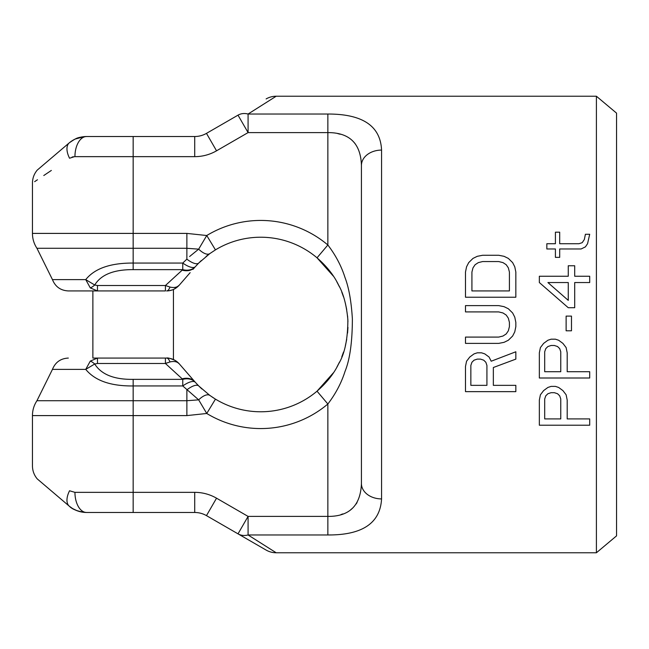 <?xml version="1.0" encoding="UTF-8"?>
<svg xmlns="http://www.w3.org/2000/svg" width="649" height="649" viewBox="0 0 649 649"><rect width="100%" height="100%" fill="white"/><g stroke="black" fill="none" stroke-linecap="round" stroke-linejoin="round"><path stroke-width="0.97" d="M616.55 535.871L616.55 113.129L596.407 96.23L596.407 552.77L616.55 535.871M328.086 114.029L248.08 114.029L248.08 132.599L238.013 115.157L206.471 133.37L238.013 115.157A20.143 15.422 60 0 1 248.08 114.029L276.19 96.23L596.407 96.23M193.013 269.351L194.846 267.242A16.785 12.534 -139 0 1 182.182 270.162L165.43 285.503L165.422 290.93L97.472 290.93L90.3 287.913A13.426 5.379 125.3 0 0 94.722 285L85.741 279.622L90.3 287.913L85.741 279.622L52.455 279.622L36.944 248.283C33.983 243.764 32.482 238.808 32.45 233.405L133.159 233.405L133.159 156.652L194.724 156.652A43.637 43.637 0 0 0 216.539 150.811L248.08 132.599L327.859 132.599L327.859 114.029C362.604 113.981 380.509 126.003 381.563 150.089L381.563 150.057M214.916 398.794L209.822 395.403L198.781 385.993L195.341 382.318A16.785 5.873 138.5 0 0 182.767 385.944L198.659 399.849L206.755 413.478A104.067 104.067 0 0 0 327.859 404.011C335.663 393.789 341.382 382.926 345.025 371.423C349.86 359.562 352.31 342.072 352.375 318.951C351.32 301.387 348.862 287.596 345.017 277.561C341.374 266.058 335.655 255.203 327.859 244.989L327.859 132.599C349.576 132.558 360.763 143.518 361.428 165.479A20.143 15.389 180 0 1 381.563 150.089L381.563 498.911C380.233 523.151 362.329 535.174 327.859 534.971L330.893 534.93M381.563 498.911A20.143 15.389 180 0 1 361.428 483.521L361.428 165.479L361.428 483.521C360.593 505.62 349.405 516.58 327.859 516.401L327.859 534.971L248.08 534.971L276.19 552.77L596.407 552.77M481.558 352.821L484.771 353.875L481.558 352.821L477.275 352.821L474.062 353.875L469.779 357.023L466.558 361.217L465.487 366.458L465.487 391.639L515.841 391.639L515.841 385.344L493.345 385.344L493.345 367.512L515.841 359.116L515.841 351.774L491.204 361.217L489.062 357.023L491.204 361.217L515.841 351.774M484.771 353.875L489.062 357.023L484.771 353.875M502.983 336.036L498.7 337.091L502.983 336.036L506.204 333.943L502.983 336.036M508.345 330.795L506.204 333.943L508.345 330.795L509.416 326.601L508.345 330.795M498.7 337.091L465.487 337.091L465.487 343.386L498.7 343.386L504.062 342.331L508.345 340.238L512.629 336.036L514.771 331.842L515.841 326.601L515.841 322.399L514.771 317.158L512.629 312.964L508.345 308.762L504.062 306.669L498.7 305.614L465.487 305.614L465.487 311.909L498.7 311.909L502.983 312.964L506.204 315.057L508.345 318.205L509.416 322.399L509.416 326.601M482.629 255.268L498.7 255.268L504.062 256.314L508.345 258.407L512.629 262.61L514.771 266.804L515.841 272.045L515.841 297.226L465.487 297.226L465.487 272.045L466.558 266.804L468.708 262.61L472.991 258.407L477.275 256.314L482.629 255.268L498.7 255.268M551.123 386.39L547.91 387.445L551.123 386.39L555.414 386.39L558.627 387.445L562.91 390.593L566.123 394.787L567.194 400.027L567.194 418.913L589.698 418.913L589.698 425.209L539.343 425.209L539.343 400.027L540.414 394.787L539.343 400.027M543.627 390.593L540.414 394.787L543.627 390.593L547.91 387.445L543.627 390.593M551.123 339.184L547.91 340.238L551.123 339.184L555.414 339.184L558.627 340.238L562.91 343.386L566.123 347.58L567.194 352.821L567.194 371.707L589.698 371.707L589.698 378.002L539.343 378.002L539.343 352.821L540.414 347.58L539.343 352.821M543.627 343.386L540.414 347.58L543.627 343.386L547.91 340.238L543.627 343.386M539.343 282.542L568.264 307.715L574.698 307.715L574.698 282.542L589.698 282.542L589.698 276.247L574.698 276.247L574.698 265.757L568.264 265.757L568.264 276.247L539.343 276.247L539.343 282.542L568.264 307.715M589.698 234.281L587.556 243.724L585.406 246.871L581.123 248.973L559.698 248.973L559.698 257.361L555.414 257.361L555.414 248.973L546.839 248.973L546.839 243.724L555.414 243.724L555.414 232.188L559.698 232.188L559.698 243.724L578.981 243.724L582.194 242.677L584.335 239.53L585.406 234.281L589.698 234.281L587.556 243.724L585.406 246.871L581.123 248.973M477.275 352.821L474.062 353.875L469.779 357.023L466.558 361.217L465.487 366.458M470.849 385.344L486.92 385.344L486.92 365.411L485.841 362.264L483.7 360.171L480.487 359.116L477.275 359.116L474.062 360.171L471.92 362.264L470.849 365.411L470.849 385.344M498.7 311.909L502.983 312.964L506.204 315.057L508.345 318.205L509.416 322.399M498.7 261.555L502.983 262.61L498.7 261.555L482.629 261.555L478.345 262.61L475.133 264.703L472.991 267.85L471.92 272.045L471.92 290.93L509.416 290.93L509.416 272.045L508.345 267.85L509.416 272.045M502.983 262.61L506.204 264.703L508.345 267.85L506.204 264.703L502.983 262.61M555.414 386.39L558.627 387.445L562.91 390.593L566.123 394.787L567.194 400.027M544.698 418.913L560.768 418.913L560.768 398.981L559.698 395.833L557.556 393.732L554.343 392.686L551.123 392.686L547.91 393.732L545.768 395.833L544.698 398.981L544.698 418.913M555.414 339.184L558.627 340.238L562.91 343.386L566.123 347.58L567.194 352.821M544.698 371.707L560.768 371.707L560.768 351.774L559.698 348.627L557.556 346.534L554.343 345.479L551.123 345.479L547.91 346.534L545.768 348.627L544.698 351.774L544.698 371.707M566.123 316.112L566.123 330.795L571.485 330.795L571.485 316.112L566.123 316.112M547.91 282.542L568.264 282.542L568.264 300.373L547.91 282.542M482.629 261.555L478.345 262.61L475.133 264.703L472.991 267.85L471.92 272.045M266.114 550.068L238.013 533.843L266.114 550.068A20.143 20.143 120 0 0 276.19 552.77L270.503 549.168M276.19 96.23A20.143 20.143 60 0 0 266.114 98.932M333.464 372.729L317.028 391.185L327.859 404.011L327.859 516.401L248.08 516.401L238.013 533.843A20.143 15.422 120 0 0 248.08 534.971L248.08 516.401L216.539 498.189A43.637 43.637 0 0 0 194.724 492.348L133.159 492.348L133.159 415.595L32.45 415.595L32.45 465.868C32.507 470.785 34.097 475.125 37.236 478.897L69.321 506.204C29.513 472.796 29.513 472.796 69.321 506.204A20.143 10.66 -50 0 1 69.548 490.774C19.786 457.367 19.786 457.367 69.548 490.774L74.943 492.348L133.159 492.348L133.159 512.483L86.585 512.483L194.724 512.483L194.724 492.348M85.741 279.622C94.64 268.467 110.452 262.942 133.159 263.056L133.159 233.405L186.871 233.405L206.755 235.522L198.659 249.151L189.605 256.517M215.46 399.127A87.282 87.282 0 0 0 317.028 391.185A87.282 87.282 0 0 1 215.46 399.127L206.755 413.478L186.871 415.595L133.159 415.595L133.159 385.944C110.776 386.196 94.973 380.679 85.741 369.378L94.722 364A13.426 5.379 -125.3 0 0 90.3 361.087L85.741 369.378L90.3 361.095L97.472 358.07L166.606 358.07L92.872 358.07L92.872 290.93L97.423 290.93L68.323 290.93C60.633 290.533 55.343 286.761 52.455 279.622M327.859 404.011L317.028 391.185C326.853 382.61 334.048 373.5 338.624 363.854C344.708 353.908 347.799 339.232 347.872 319.843C346.542 305.119 343.459 293.551 338.616 285.138C334.04 275.492 326.845 266.382 317.028 257.815A87.282 87.282 0 0 0 215.46 249.873L209.822 253.597L198.781 263.007L195.341 266.682A16.785 5.873 -138.5 0 1 182.767 263.056L182.767 269.635A16.785 12.672 -138.5 0 0 195.341 266.682M202.204 396.945A16.785 7.058 -54.3 0 1 209.822 395.403A16.785 7.058 125.7 0 0 198.659 399.849L186.871 400.717L186.871 389.846A16.785 6.003 135.2 0 1 198.781 385.993L196.112 383.186M201.92 389.002L199.202 386.415M214.048 398.251L211.898 396.847M215.452 249.881L206.755 235.522A104.067 104.067 0 0 1 327.859 244.989L317.028 257.815L333.416 276.198M336.734 281.609L339.5 286.939M341.78 292.131L343.54 296.958M345.341 303.148L346.712 309.581M347.58 315.966L347.945 321.588M347.953 327.364L347.572 333.075M346.72 339.386L345.357 345.803M343.548 352.001L341.796 356.82M339.532 362.004L336.855 367.18M36.944 248.283L186.871 248.283L198.659 249.151A16.785 7.058 -125.7 0 0 209.822 253.597L209.976 253.483M199.316 262.472L201.287 260.582M206.09 256.428L209.181 254.059M196.485 265.409L198.781 263.007A16.785 6.003 44.8 0 1 198.772 263.015M167.215 362.791L165.43 363.497L182.767 379.365L171.701 369.24M195.341 382.318A16.785 12.672 138.5 0 0 182.767 379.365L133.159 379.365C114.127 379.624 101.317 374.505 94.722 364L97.472 363.497L165.43 363.497L169.973 361.947C174.102 360.974 177.201 361.607 179.27 363.846L180.552 365.314M198.781 263.007A16.785 6.003 -135.2 0 1 186.871 259.154L182.767 263.056L133.159 263.056L133.159 269.635L182.767 269.635M32.45 233.405L32.45 183.132C32.507 178.215 34.097 173.875 37.236 170.103L69.321 142.796C74.327 138.683 80.078 136.59 86.585 136.517C77.426 137.45 77.385 137.353 69.321 142.796C29.513 176.203 29.513 176.203 69.321 142.796A20.143 10.66 50 0 0 69.548 158.226C19.786 191.633 19.786 191.633 69.548 158.226L74.481 156.669M51.344 170.444L43.783 175.522M37.464 179.765L34.64 181.663M73.402 156.766L72.071 157.058M171.766 279.695L181.469 270.811M179.262 285.171L175.757 288.213M169.973 287.053A13.426 4.794 90 0 1 166.606 290.93C171.661 290.833 175.887 288.91 179.27 285.154C177.201 287.393 174.102 288.026 169.973 287.053L165.43 285.503L97.472 285.503L97.472 290.93L165.049 290.93M173.445 289.478L173.437 359.522L174.816 360.219M176.544 361.331L179.27 363.846C175.887 360.09 171.661 358.167 166.606 358.07L169.778 358.37M172.107 358.994L173.299 359.457M173.161 359.4L172.123 359.002M133.159 269.635C113.843 269.513 101.033 274.641 94.722 285L97.472 285.503M169.973 361.947A13.426 4.794 -90 0 0 166.606 358.07C167.531 357.583 170.427 358.394 175.295 360.495L179.27 363.838L194.846 381.758A16.785 12.534 139 0 0 182.182 378.838A16.785 12.534 -41 0 1 193.418 380.419M238.013 533.843L206.471 515.63A23.502 23.502 0 0 0 194.724 512.483A23.502 23.502 0 0 1 206.471 515.63L216.539 498.189M341.009 514.543L342.932 513.903M350.874 509.587L352.488 508.232M356.139 503.997L357.039 502.577M355.076 143.559L353.032 141.287M340.238 134.229L337.813 133.629M133.159 136.517L133.159 156.652L74.943 156.652A20.143 11.641 90 0 1 86.585 136.517L194.724 136.517A23.502 23.502 0 0 0 206.471 133.37L216.539 150.811M72.98 140.216L72.25 140.663M80.371 511.753L81.758 512.045M82.269 512.134L83.405 512.296M69.321 506.204C72.51 509.53 78.261 511.623 86.585 512.483C80.078 512.41 74.327 510.317 69.321 506.204L72.226 508.321M194.846 267.242A16.785 12.534 41 0 1 193.434 268.564M182.767 379.365L182.767 385.944L133.159 385.944L133.159 379.365M186.871 259.154L186.871 233.405M186.871 415.595L186.871 400.717L36.944 400.717C33.983 405.236 32.482 410.192 32.45 415.595M36.944 400.717L52.455 369.378L85.741 369.378M165.422 285.503L165.422 290.93M97.472 363.497L97.472 358.07M165.422 363.497L165.422 358.07M86.585 512.483A20.143 11.641 -90 0 1 74.943 492.348M194.724 136.517L194.724 156.652M174.208 289.113L179.27 285.162L190.149 272.645M52.455 369.378C55.343 362.239 60.633 358.467 68.323 358.07M168.675 290.801L172.415 289.892M86.585 136.517L84.613 136.59M84.573 136.59L75.211 139.04M72.802 140.322L69.321 142.796M72.688 508.613L77.296 510.828"/></g></svg>
